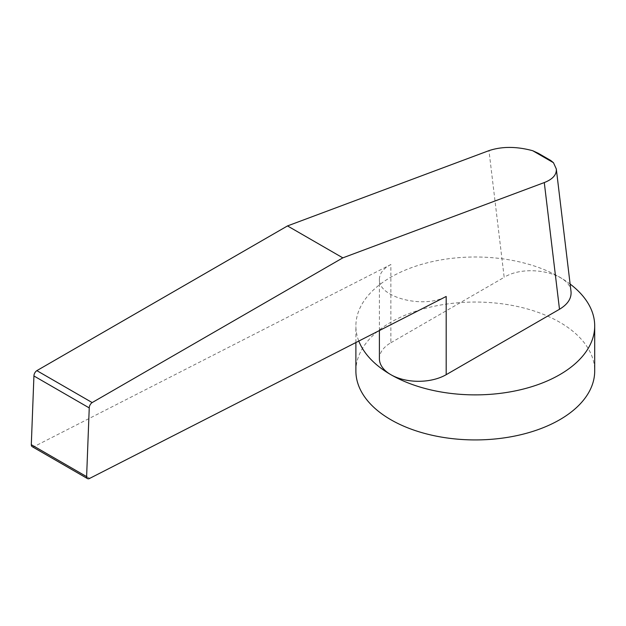 <?xml version="1.0" encoding="UTF-8"?>
<svg xmlns="http://www.w3.org/2000/svg" width="626" height="626" viewBox="0 0 626 626"><rect width="100%" height="100%" fill="white"/><g stroke="black" fill="none" stroke-linecap="round" stroke-linejoin="round"><path stroke-width="0.47" stroke-dasharray="3.13 2.35" d="M570.122 284.048A119.402 68.938 0 0 0 559.73 277.193A119.402 68.938 0 0 0 429.6 262.247A119.402 68.938 0 0 0 355.889 325.943A119.402 68.938 0 0 0 358.792 341.053M355.889 370.991A119.402 68.938 180 0 1 429.6 307.296A119.402 68.938 180 0 1 559.73 322.241A119.402 68.938 180 0 1 594.7 370.991M32.2 446.667A4.335 2.504 120 0 0 34.43 446.416L390.867 264.524L390.867 342.751A39.117 22.583 0 0 0 379.403 358.721M390.867 342.751L504.18 277.326L488.969 150.631M571.022 291.544C570.216 272.897 526.09 263.515 504.18 277.326M390.867 264.524C383.402 268.468 379.583 273.351 379.403 279.18C377.877 297.327 423.606 309.158 446.182 296.466M538.305 153.3L545.442 158.221L550.739 160.483M34.43 446.416L89.745 478.358M355.889 342.539L355.889 325.943M379.403 330.536L379.403 279.18"/><path stroke-width="0.94" d="M358.792 341.053A119.402 68.938 0 0 0 390.867 374.684A119.402 68.938 0 0 0 520.988 389.63A119.402 68.938 0 0 0 594.7 325.943A119.402 68.938 0 0 0 570.122 284.048M594.7 325.943L594.7 370.991A119.402 68.938 180 0 1 520.988 434.679A119.402 68.938 180 0 1 390.867 419.733A119.402 68.938 180 0 1 355.889 370.991L355.889 342.539M379.403 330.536L379.403 358.721A39.117 22.583 0 0 0 403.551 379.583A39.117 22.583 0 0 0 446.182 374.684L446.182 296.466L89.745 478.358A4.335 2.504 -60 0 1 87.515 478.6A4.335 2.504 -60 0 1 86.615 476.629L89.244 407.917A4.398 2.543 -60 0 1 92.171 402.573L342.829 257.857L544.284 182.565L559.495 309.267C567.759 304.299 571.601 298.391 571.022 291.544L556.303 168.957C556.749 174.709 552.742 179.239 544.284 182.565M559.495 309.267L446.182 374.684M342.829 257.857L287.506 225.923L488.969 150.631C501.966 146.327 516.544 146.359 532.703 150.717L553.462 162.705L556.303 168.957M532.703 150.717L538.305 153.3L550.739 160.483L553.462 162.705M287.506 225.923L36.848 370.639A4.398 2.543 120 0 0 33.929 375.976L31.3 444.687L86.615 476.629M31.3 444.687A4.335 2.504 120 0 0 32.2 446.667L87.515 478.6M33.929 375.976L89.244 407.917M36.848 370.639L92.171 402.573"/></g></svg>
